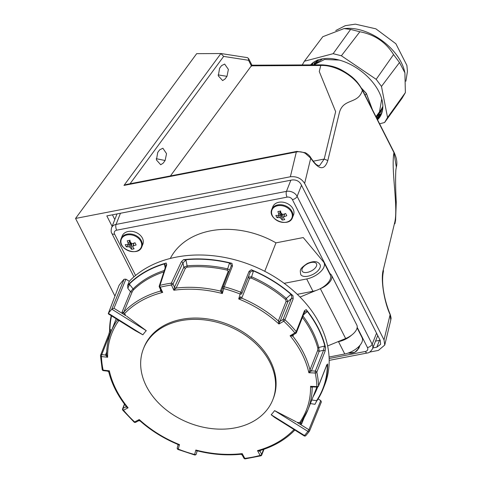 <?xml version="1.0" encoding="UTF-8"?>
<svg xmlns="http://www.w3.org/2000/svg" width="483" height="483" viewBox="0 0 483 483"><rect width="100%" height="100%" fill="white"/><g stroke="black" fill="none" stroke-linecap="round" stroke-linejoin="round"><path stroke-width="0.72" d="M383.279 269.858L383.454 271.174C380.942 282.748 384.317 300.281 390.143 314.24C391.773 319.776 390.723 318.454 390.777 320.09L390.113 314.668C383.991 301.374 380.519 278.625 383.279 269.858L394.726 222.452C398.451 207.02 390.771 169.11 393.959 152.622L362.383 90.381C358.12 104.751 342.99 97.699 339.265 113.131L327.818 160.537C324.437 170.813 318.744 170.028 310.726 158.189L305.226 153.268C302.273 151.837 299.309 151.408 296.333 151.982A2.783 1.183 -101 0 1 296.894 151.396L305.341 152.719L305.226 153.268M319.48 165.717L319.486 165.711C317.518 165.222 316.407 166.104 310.575 157.404L310.575 157.404A2.783 1.727 -31.4 0 1 310.726 158.189L304.64 183.419L384.021 339.893L390.113 314.668A2.783 1.038 156.9 0 0 390.143 314.24M220.912 53.541L196.672 53.661L75.553 218.443L290.349 176.772L296.333 151.982L123.98 185.418L220.912 53.541L223.659 56.408L130.06 183.757M75.553 218.443L114.936 296.073M372.834 347.953L376.8 347.18L380.604 344.343L380.32 340.618L300.933 184.138C298.929 180.962 295.94 179.579 291.98 179.99L106.821 215.907L112.122 226.358M369.598 352.113L378.437 350.398L384.752 345.037L384.021 339.893M304.64 183.419C301.38 178.372 296.616 176.156 290.349 176.772M159.686 149.79L162.898 148.251L166.544 153.666L165.12 160.507L163.169 163.163L160.712 164.751L156.42 159.939L157.73 152.447L159.686 149.79M221.546 65.628L224.655 64.064L228.393 69.413L226.986 76.344L225.03 79.001L222.645 80.576L218.292 75.831L219.59 68.284L221.546 65.628M170.433 175.927L251.359 65.821L248.552 60.278L223.659 56.408M319.486 165.711L324.202 159.058L335.649 111.651L319.275 71.55L320.742 65.489A2.783 1.697 -90.3 0 1 321.817 64.849L251.957 65.199M375.526 341.131L380.115 340.207M112.424 214.82L114.815 219.536M396.332 167.148L393.959 152.622A2.783 1.401 -26.9 0 0 393.911 152.024C396.694 157.808 397.503 162.849 396.332 167.148M393.911 152.024L362.335 89.784A2.783 1.401 -26.9 0 1 362.383 90.381C355.367 76.024 335.22 64.692 320.742 65.489L251.359 65.821C252.078 64.891 252.138 65.018 251.546 66.201M296.894 151.396L126.341 184.482L123.98 185.418M247.199 57.628L248.51 58.407L248.552 60.278M351.751 335.015A15.293 7.692 153.1 0 1 338.498 341.65L344.753 353.979A15.293 7.692 -26.9 0 0 362.093 337.677L357.118 327.866M337.641 341.819L338.498 341.65M329.074 357.022L344.753 353.979M264.75 271.307L275.974 242.852A77.872 58.546 -158.5 0 0 170.312 258.441M284.161 283.328L306.693 278.957A15.293 7.692 -26.9 0 0 324.033 262.649A15.293 7.692 -26.9 0 0 323.544 261.913L303.246 237.564L275.974 242.852M297.262 294.322L312.942 291.279A15.293 7.692 -26.9 0 0 330.287 274.978L324.033 262.649M312.38 387.082L312.175 387.608A105.892 79.61 21.5 0 1 307.937 409.783L301.012 422.601A1.389 1.014 -157.9 0 0 301.012 422.601A1.389 1.014 -157.9 0 0 301.634 423.917L300.776 424.672L308.903 429.731L320.76 400.576L318.104 398.922M320.76 400.576L321.37 401.916L309.525 431.053A1.389 1.014 22.1 0 1 309.422 431.228A1.389 0.894 37.5 0 1 309.343 431.373A1.389 1.389 0 0 0 309.525 431.053A1.389 1.014 22.1 0 0 308.903 429.731L307.9 431.379A1.389 0.894 37.5 0 0 309.343 431.373L305.872 435.581A1.389 0.881 41.5 0 1 304.495 435.509L304.097 435.841A1.389 1.389 0 0 0 305.872 435.581M108.289 313.509L119.066 285.338A127.929 96.177 21.5 0 1 124.089 279.246L125.906 279.18L113.964 308.281L111.796 309.198A127.929 96.177 -158.5 0 0 108.391 313.322L108.427 313.932L134.992 330.481L142.871 334.816A76.604 57.592 21.5 0 1 146.277 330.68L111.796 309.198L124.089 279.246M323.139 388.869A112.358 84.471 -158.5 0 0 327.631 363.983L327.299 365.365A112.008 84.205 21.5 0 1 316.546 400.721L316.431 401.5A112.358 84.471 -158.5 0 0 323.139 388.869L324.685 384.945A112.358 84.471 -158.5 0 0 266.29 272.11A112.358 84.471 -158.5 0 0 129.299 281.293L125.906 279.18M163.876 271.887A105.892 79.61 -158.5 0 0 133.338 290.041L132.245 291.69L123.865 312.024L123.871 312.682L125.846 315.634A1.389 0.948 -106.7 0 0 125.888 315.707L122.09 313.34L122.078 312.048L130.464 291.702L133.079 288.906A106.586 80.13 21.5 0 1 164.347 270.462M293 295.723A112.358 84.471 -158.5 0 0 251.305 269.743L252.905 270.691A112.008 84.205 21.5 0 1 291.448 294.708L293 295.723L293.175 298.874A1.389 1.044 -158.5 0 0 291.346 298.56L287.934 301.543L278.945 324.021L278.389 320.869A1.389 1.044 -158.5 0 0 280.194 321.159L283.11 319.438L291.346 298.56C292.088 297.268 291.871 295.94 290.694 294.576L291.448 294.708M278.389 320.869L286.129 301.253L285.556 299.502A105.892 79.61 -158.5 0 0 251.088 278.027L249.524 278.443L241.748 298.144L238.705 298.953L240.123 294.032A1.389 0.857 16.1 0 0 241.76 293.67L249.995 272.792A1.389 1.044 -158.5 0 0 249.059 271.386L251.305 269.743M252.905 270.691L253.364 271.313L251.595 276.813A106.586 80.13 21.5 0 1 286.292 298.428L290.694 294.576M325.639 347.935A112.358 84.471 -158.5 0 0 306.192 309.597L306.977 311.04A112.008 84.205 21.5 0 1 324.956 346.474L325.639 347.935L325.041 351.304A1.389 1.044 -158.5 0 0 323.574 350.193L319.209 351.286L311.45 370.95L308.866 372.749L310.014 369.827A1.389 1.044 -158.5 0 0 311.469 370.908L315.339 371.071L323.574 350.193L324.443 346.076L324.956 346.474M295.862 333.3L292.783 335.117A1.389 1.075 -155 0 0 292.74 335.202A1.389 1.044 -158.5 0 0 292.94 336.168L290.096 335.751L294.878 332.926A1.389 0.725 59.4 0 0 295.862 333.3A1.389 1.389 0 0 0 296.447 332.612A1.389 1.044 -158.5 0 0 296.387 331.863A1.389 1.044 -158.5 0 0 296.224 331.616L304.459 310.738L306.192 309.597M310.014 369.827L317.754 350.205L317.85 348.255A1.389 0.803 165 0 1 318.798 347.5L324.443 346.076M306.977 311.04L307.025 311.752L303.439 314.88M327.299 365.365L326.399 366.072M311.807 399.972L316.546 400.721M111.241 315.683A112.358 84.471 -158.5 0 0 109.605 331.139M111.549 315.876A112.008 84.205 21.5 0 0 109.943 329.919L108.82 334.327A1.389 1.044 -158.5 0 1 109.979 333.741L101.744 354.619L105.511 355.047L106.713 351.992M109.943 329.919L110.239 329.581L111.627 330.3M128.985 284.439A112.008 84.205 21.5 0 1 164.8 263.76L166.212 263.042A112.358 84.471 -158.5 0 0 127.693 285.284L129.577 284.39L133.079 288.906A1.389 0.869 45.4 0 1 133.338 290.041M185.309 259.782A112.008 84.205 21.5 0 1 230.125 263.157L231.949 263.338A112.358 84.471 -158.5 0 0 183.492 259.691L185.979 260.12L187.12 265.867A106.586 80.13 21.5 0 1 227.65 268.892L229.401 263.386L230.125 263.157M159.342 286.697A1.389 0.64 -25.3 0 0 159.336 287.011A1.389 0.64 -25.3 0 0 160.223 287.21L162.686 292.414L160.217 291.152L160.658 289.812M222.772 287.391A1.389 1.044 21.5 0 1 222.796 287.319A1.389 1.389 0 0 0 222.754 287.439L221.884 290.446L222.343 293.537A104.576 78.62 -158.5 0 0 173.874 290.241L174.478 287.174A1.389 1.014 25.1 0 0 176.132 288.067A105.892 79.61 21.5 0 1 220.411 291.086A1.389 1.051 -162.7 0 0 221.884 290.452L222.772 287.391A1.389 0.857 16.1 0 0 222.754 287.439A1.389 0.857 16.1 0 0 223.762 288.623L222.343 293.537L220.411 291.086L228.181 271.386L227.294 270.154A105.892 79.61 -158.5 0 0 187.03 267.147L185.46 268.156L176.132 288.067L173.874 290.241L171.441 285.03A111.042 83.481 -158.5 0 0 165.76 285.984A111.042 83.481 -158.5 0 0 160.223 287.21A1.389 0.634 76 0 1 159.982 285.356A1.389 1.075 -161.9 0 0 159.269 285.984L159.269 285.984A1.389 1.389 0 0 0 159.336 287.011L160.936 290.392M165.222 267.775L164.359 264.31L164.8 263.76M231.949 263.338L232.504 265.91L224.269 286.787A112.358 84.471 21.5 0 1 240.824 292.263L249.059 271.386M312.537 386.913A1.389 1.087 22.8 0 0 312.241 387.281A1.389 1.087 22.8 0 1 312.241 387.281A1.389 1.087 22.8 0 0 312.175 387.608L310.545 386.315L316.896 386.581L317.102 387.106A1.389 1.389 0 0 0 318.448 386.231L326.683 365.353A1.389 1.044 -158.5 0 0 326.743 365.027L327.631 363.983M316.431 401.5L314.994 404.307L309.893 403.498M129.577 284.39L127.814 288.291L127.609 285.405L129.299 281.293M166.212 263.042L166.695 264.756L159.982 285.356A112.358 84.471 21.5 0 1 171.332 283.159L181.276 261.931L183.492 259.691M143.445 348.744L143.958 347.446A69.528 52.273 21.5 0 1 181.445 319.366A69.528 52.273 21.5 0 1 253.225 339.561A69.528 52.273 21.5 0 1 273.312 398.463L272.798 399.767A69.528 52.273 21.5 0 1 188.944 422.879A69.528 52.273 21.5 0 1 143.445 348.744A69.528 52.273 21.5 0 1 180.932 320.67A69.528 52.273 21.5 0 1 252.712 340.859A69.528 52.273 21.5 0 1 272.798 399.767M126.655 316.184L146.277 330.68M106.689 354.256A105.892 79.61 21.5 0 1 110.927 332.081C108.132 339.199 106.701 346.685 106.646 354.546L107.649 357.251L101.466 356.557A1.389 0.405 -83.6 0 1 101.744 354.619A1.389 1.044 -158.5 0 0 100.585 355.204A1.389 1.044 -158.5 0 0 100.53 355.524A1.389 0.875 178.4 0 0 100.488 355.754L102.203 369.567A1.389 1.389 0 0 0 103.404 370.654A1.389 0.405 96.4 0 1 103.151 370.123L109.327 370.817L108.886 371.952M103.404 370.654L107.727 371.143L108.808 372.085C111.845 384.088 117.665 395.523 126.262 406.39L128.098 407.815L123.485 410.206A1.389 0.833 -117.4 0 1 122.984 408.383L125.797 406.928L126.093 406.179M124.608 404.259L122.984 408.383A1.389 1.044 -158.5 0 0 122.591 408.817A1.389 1.389 0 0 0 122.809 410.218A1.389 0.543 140.3 0 0 123.485 410.206A111.042 83.481 -158.5 0 0 134.636 421.937L139.249 419.546L140.505 420.91M122.809 410.218L134.081 422.076A1.389 0.423 132.7 0 0 134.636 421.937A1.389 0.833 62.6 0 0 135.669 422.287L138.657 420.735L140.046 420.904C151.022 430.613 163.556 438.419 177.647 444.318L179.489 444.614L178.239 449.099A1.389 0.972 -164.4 0 1 177.255 447.826A1.389 0.972 -164.4 0 1 177.279 447.759L178.04 445.024M177.647 444.318L178.022 445.078L177.255 447.826A1.389 1.389 0 0 0 178.082 449.492L178.239 449.099A111.042 83.481 -158.5 0 0 194.601 454.515L195.85 450.029L197.601 450.917C212.315 454.545 226.726 455.662 240.842 454.268L242.158 454.956L243.903 458.138A1.389 1.389 0 0 0 245.292 458.85L260.796 455.843A1.389 1.389 0 0 0 261.726 455.01L263.996 449.25M240.612 454.026L242.188 453.597L244.809 458.379A111.042 83.481 -158.5 0 0 260.132 455.409L257.511 450.627L259.957 450.548M304.097 435.841L274.543 417.366L271.174 414.752L304.495 435.509A126.54 95.133 -158.5 0 0 307.9 431.379L274.586 410.622A76.604 57.592 21.5 0 1 271.174 414.752M274.586 410.622L296.218 421.828M296.967 422.257L299.532 422.782L301.096 422.444A105.892 79.61 21.5 0 0 307.937 409.783L316.075 389.153A105.892 79.61 -158.5 0 0 316.842 387.1M325.041 351.304L316.806 372.182A1.389 1.044 -158.5 0 0 316.709 371.922A1.389 1.044 -158.5 0 0 315.339 371.071L315.212 373.015A1.389 0.821 -12.3 0 0 316.806 372.182A112.358 84.471 21.5 0 1 318.508 385.905A1.389 0.875 -1.6 0 1 316.896 386.581A111.042 83.481 -158.5 0 0 315.212 373.015L308.866 372.749A104.576 78.62 -158.5 0 0 290.096 335.751L293.115 334.81M293.175 298.874L284.94 319.752A1.389 1.044 -158.5 0 0 283.11 319.438A1.389 0.725 -120.6 0 0 283.726 321.201A1.389 0.423 -47.3 0 0 284.94 319.752A112.358 84.471 21.5 0 1 296.224 331.616A1.389 0.543 -39.7 0 1 294.878 332.926A111.042 83.481 -158.5 0 0 283.726 321.201L278.945 324.021A104.576 78.62 -158.5 0 0 238.705 298.953L240.89 296.671A1.389 1.044 21.5 0 0 241.784 298.065M119.066 285.338L108.391 313.322L142.871 334.816M185.979 260.12L182.942 262.824A1.389 1.014 -154.9 0 0 181.276 261.931M185.46 268.156A1.389 1.014 25.2 0 1 183.83 267.262L187.12 265.867A1.389 0.513 84.8 0 1 187.03 267.147M166.695 264.756A1.389 1.075 -161.9 0 0 166.007 265.378L164.359 264.31M110.251 333.886L110.239 329.581M326.906 365.945L326.762 365.166M302.974 316.069A106.586 80.13 21.5 0 1 318.798 347.5L319.209 351.286A1.389 1.044 -158.5 0 1 317.754 350.205M307.025 311.752L304.682 311.734A1.389 1.044 -158.5 0 0 304.459 310.738M285.556 299.502A1.389 0.386 130.8 0 1 286.292 298.428L287.934 301.543A1.389 1.044 -158.5 0 1 286.129 301.253M253.364 271.313C251.631 270.872 250.508 271.361 249.995 272.792L241.76 293.67A1.389 1.044 -158.5 0 0 241.675 292.994A1.389 1.044 -158.5 0 0 240.824 292.263L240.123 294.032A111.042 83.481 -158.5 0 0 223.762 288.623L224.269 286.787A1.389 1.044 21.5 0 0 222.796 287.319L231.031 266.441A1.389 1.044 21.5 0 1 232.504 265.91M249.524 278.443A1.389 1.044 21.5 0 1 248.63 277.055L251.595 276.813L251.088 278.027M231.055 266.375L231.031 266.441A1.389 1.044 21.5 0 0 231.007 266.513C231.556 265.095 231.019 264.05 229.401 263.386M227.294 270.154L227.65 268.892L229.558 270.082M299.532 422.782A104.576 78.62 -158.5 0 0 310.545 386.315L312.676 386.925L317.102 387.106M122.078 312.048A1.389 1.014 22.4 0 0 123.865 312.024A105.892 79.61 21.5 0 1 160.217 291.152L160.217 291.152A1.389 1.075 -161.9 0 0 160.893 290.543A1.389 1.075 -161.9 0 0 160.893 290.537A1.389 1.075 -161.9 0 0 160.93 290.374M166.007 265.378L159.269 285.984M160.821 289.824L162.686 292.414A104.576 78.62 -158.5 0 0 124.487 313.721M173.017 284.046A1.389 1.014 -155 0 0 171.332 283.159A1.389 0.549 82 0 0 171.441 285.03A1.389 0.646 155 0 0 173.017 284.046L174.478 287.174L183.83 267.262L182.942 262.824L173.017 284.046M106.671 354.462A1.389 1.044 21.5 0 1 106.658 354.492L106.646 354.522A1.389 1.002 20.4 0 1 105.499 355.09L107.649 357.251A104.576 78.62 -158.5 0 1 118.661 320.784L117.81 320.024A1.389 0.749 158.8 0 0 117.912 319.843M105.499 355.09L105.511 355.047A1.389 1.044 21.5 0 0 106.652 354.504M102.203 369.567A1.389 0.821 167.7 0 0 103.151 370.123A111.042 83.481 -158.5 0 1 101.466 356.557A1.389 0.875 178.4 0 1 100.488 355.754A1.389 1.389 0 0 1 100.585 355.204L108.82 334.327M107.449 370.829L109.327 370.817A104.576 78.62 -158.5 0 0 128.098 407.815L125.797 406.928A1.389 1.044 21.5 0 0 126.19 406.499A1.389 1.014 18.2 0 1 126.184 406.505A1.389 1.014 18.2 0 1 125.779 406.97M138.724 420.578L139.249 419.546A104.576 78.62 -158.5 0 0 179.489 444.614L178.022 445.078M197.052 451.231L197.058 451.225A1.389 1.038 -154.3 0 0 197.058 451.225A1.389 1.044 -158.5 0 0 197.052 451.231A1.389 1.044 -158.5 0 0 197.028 451.303L196.267 454.044A1.389 0.972 15.6 0 1 194.601 454.515L194.589 454.95A1.389 1.389 0 0 0 196.237 454.117A1.389 1.044 -158.5 0 0 196.267 454.044L196.237 454.117M197.07 451.194L195.85 450.029A104.576 78.62 -158.5 0 0 242.188 453.597L242.273 454.829M294.781 430.033A1.389 1.002 75.1 0 0 294.606 430.178L293.706 429.846A104.576 78.62 -158.5 0 1 257.511 450.627L260.065 451.339L261.665 454.262L263.585 449.389M300.661 422.83A1.389 0.954 -106.9 0 0 300.776 424.672L296.979 422.305A1.389 0.694 -18.8 0 0 297.057 422.305M329.478 273.39A13.904 6.997 153.1 0 1 331.543 275.256L356.828 325.095A13.904 6.997 153.1 0 1 345.641 338.523L327.619 345.955M331.543 275.256A13.904 6.997 153.1 0 1 320.362 288.683L319.903 288.87M316.033 290.47L300.04 297.063M240.872 296.713A1.389 1.044 25.8 0 0 241.748 298.144A105.892 79.61 21.5 0 1 278.359 320.954A1.389 1.026 -162.3 0 0 280.176 321.201M292.813 335.093L292.74 335.208A1.389 1.075 -155 0 0 292.74 335.208A1.389 1.075 -155 0 0 292.903 336.253A105.892 79.61 21.5 0 1 309.977 369.912A1.389 1.002 -160.4 0 0 311.45 370.95M260.44 450.404L260.065 451.339A1.389 1.044 -158.5 0 1 260.005 450.603A1.389 1.008 -155.6 0 0 259.999 450.615A1.389 1.008 -155.6 0 0 260.047 451.382M197.601 450.917L197.058 451.219A1.389 1.038 -154.3 0 0 197.01 451.345M160.217 291.152A1.389 1.081 -161.8 0 0 160.893 290.543M132.245 291.69A1.389 1.014 22.4 0 1 130.464 291.702L127.814 288.291M123.871 312.682A1.389 0.7 -18.7 0 1 122.09 313.34L113.964 308.281M221.884 290.452L221.884 290.452A1.389 1.044 -158.5 0 0 221.884 290.458L221.884 290.452A1.389 1.044 -158.5 0 1 220.441 291.001M228.181 271.386A1.389 1.044 -158.5 0 0 229.099 271.343M176.132 288.067A1.389 1.014 25 0 1 174.478 287.174M301.199 275.153A10.843 5.458 153.1 0 1 300.722 274.477C300.052 269.78 299.219 269.097 307.26 263.495C315.369 260.047 317.717 262.209 319.239 263.501L320.066 264.666A10.843 5.458 153.1 0 1 313.582 274.054A10.843 5.458 153.1 0 1 301.199 275.153M277.755 205.716A10.717 8.054 -158.5 0 0 275.799 219.705A10.717 8.054 -158.5 0 0 292.281 216.505A10.717 8.054 -158.5 0 0 277.755 205.716M282.205 220.067A17.871 14.043 132.3 0 0 284.747 219.572A18.022 7.68 -101 0 1 283.364 217.61A2.807 2.107 -158.5 0 0 283.811 216.867A2.807 2.107 -158.5 0 0 283.853 216.686A18.022 9.062 -26.9 0 0 286.781 215.72A17.871 0.821 64.6 0 1 285.658 213.51A18.022 9.062 153.1 0 1 282.73 214.476A2.807 2.107 -158.5 0 0 281.474 213.891A18.022 7.68 -101 0 1 280.43 211.065A17.871 2.053 -14.1 0 1 277.888 211.56A18.022 7.68 79 0 0 278.933 214.386A2.807 2.107 -158.5 0 0 278.606 214.814A2.807 2.107 -158.5 0 0 278.443 215.309A18.022 9.062 153.1 0 1 275.859 215.412A17.871 12.812 -80.1 0 0 276.976 217.622A18.022 9.062 -26.9 0 0 279.566 217.519A2.807 2.107 -158.5 0 0 280.822 218.105A18.022 7.68 79 0 0 282.205 220.067L282.332 214.229M279.566 217.519L281.559 213.571M281.36 213.607L276.976 217.622M284.638 213.884L283.853 216.686M278.884 214.434L278.443 215.309M280.424 211.403A2.367 1.781 -158.5 0 0 281.263 213.365M280.025 212.194L280.804 213.715M278.933 214.386L280.659 210.938M282.132 213.842L280.822 218.105M283.364 217.61L284.499 213.933M292.493 217.561L293.531 214.929A11.127 8.362 -158.5 0 0 290.313 205.504A11.127 8.362 -158.5 0 0 278.83 202.268A11.127 8.362 -158.5 0 0 272.835 206.76L271.796 209.399C267.117 219.524 288.991 228.151 292.493 217.561A11.127 8.362 -158.5 0 0 289.275 208.137A11.127 8.362 -158.5 0 0 277.791 204.907A11.127 8.362 -158.5 0 0 271.796 209.399M283.11 214.374L284.445 214.114M127.107 234.937A10.717 8.054 -158.5 0 0 125.151 248.926A10.717 8.054 -158.5 0 0 141.64 245.732A10.717 8.054 -158.5 0 0 127.107 234.937M131.557 249.294A17.871 14.043 132.3 0 0 134.105 248.799A18.022 7.68 -101 0 1 132.716 246.837A2.807 2.107 -158.5 0 0 133.163 246.095A2.807 2.107 -158.5 0 0 133.205 245.913A18.022 9.062 -26.9 0 0 136.134 244.947A17.871 0.821 64.6 0 1 135.011 242.738A18.022 9.062 153.1 0 1 132.082 243.704A2.807 2.107 -158.5 0 0 130.833 243.118A18.022 7.68 -101 0 1 129.788 240.292A17.871 2.053 -14.1 0 1 127.24 240.788A18.022 7.68 79 0 0 128.285 243.613A2.807 2.107 -158.5 0 0 127.959 244.042A2.807 2.107 -158.5 0 0 127.802 244.537A18.022 9.062 153.1 0 1 125.212 244.639A17.871 12.812 -80.1 0 0 126.329 246.849A18.022 9.062 -26.9 0 0 128.919 246.741A2.807 2.107 -158.5 0 0 130.175 247.332A18.022 7.68 79 0 0 131.557 249.294L131.684 243.45M128.919 246.741L130.911 242.792M130.712 242.834L126.329 246.849M133.99 243.112L133.205 245.913M128.237 243.655L127.802 244.537M129.776 240.631A2.367 1.781 -158.5 0 0 130.615 242.593M129.384 241.415L130.156 242.943M128.285 243.613L130.018 240.16M131.491 243.064L130.175 247.332M132.716 246.837L133.851 243.154M141.845 246.789L142.883 244.15A11.127 8.362 -158.5 0 0 139.672 234.726A11.127 8.362 -158.5 0 0 128.182 231.496A11.127 8.362 -158.5 0 0 122.187 235.988L121.148 238.62C116.475 248.751 138.349 257.379 141.845 246.789A11.127 8.362 -158.5 0 0 138.633 237.364A11.127 8.362 -158.5 0 0 127.144 234.128A11.127 8.362 -158.5 0 0 121.148 238.62M132.469 243.595L133.797 243.335M348.249 353.031A10.717 8.054 -158.5 0 0 358.67 346.709M348.195 353.049L354.776 352.355L358.827 348.315L359.865 345.683A11.127 8.362 -158.5 0 0 360.016 345.248M365.118 95.278L366.374 93.569L361.562 88.359M302.231 64.945L304.417 61.214L322.801 36.708L344.059 28.582L350.61 29.427L359.865 31.763C374.621 34.577 385.851 42.178 393.548 54.567L399.501 62.524L404.905 72.812L405.376 92.615L402.073 98.236L384.607 122.501L379.596 123.811M304.417 61.214L333.143 53.691L350.61 29.427M359.865 31.763L341.384 55.774L376.179 79.327L393.548 54.567M399.501 62.524L381.479 86.421L387.547 117.496L405.376 92.615M333.143 53.691L341.384 55.774M376.179 79.327L381.479 86.421M387.547 117.496L384.607 122.501M377.531 119.748A43.385 26.559 -143.7 0 0 379.578 117.405A43.385 26.559 -143.7 0 0 380.393 116.149A43.385 26.559 -143.7 0 0 360.209 70.433A43.385 26.559 -143.7 0 0 310.581 64.903M404.905 72.812L404.561 71.333A44.496 27.241 -143.7 0 0 346.178 28.425L344.059 28.582M316.093 60.828L315.864 62.524M382.27 111.482L379.843 112.744M314.53 61.667L313.986 64.444M381.775 113.149L377.483 115.582M313.111 62.615L312.423 64.897M376.094 116.91L381.534 113.807M381.147 114.713L376.547 117.798M311.704 64.897L312.344 63.219M311.825 63.665L311.281 64.897M376.825 118.353L380.845 115.334M380.375 116.18L377.163 119.017M313.817 64.885L324.534 59.487L339.283 60.079M381.745 98.943L379.185 113.644L376.04 116.801M314.336 63.985L319.13 59.632M382.802 107.963L380.839 111.325M380.151 112.147L377.688 114.344M314.336 64.885L314.711 64.04M315.145 63.182L317.108 60.363M382.041 109.514L381.57 110.015M380.876 110.673L379.674 111.639M316.365 62.108L317.259 60.303M382.765 108.041L382.216 108.506M318.001 60.303L318.128 59.97M313.636 64.891L322.62 58.817M382.844 106.338L379.185 113.644M379.68 112.919L376.746 115.624M315.381 62.567L317.512 60.2M382.741 108.669L381.069 111.018M381.57 110.293L381.19 110.728M380.538 111.41L378.726 112.925M315.067 64.305L315.375 63.484M315.749 62.621L317.029 60.399M382.427 108.778L381.92 109.255M381.196 109.858L380.713 110.221M317.059 61.576L317.645 60.152M313.183 161.195L324.202 159.058L327.818 160.537M226.986 76.344L218.141 74.901M165.12 160.507L156.244 158.702M379.493 340.358L376.8 347.18M120.454 213.263L116.053 224.42L286.455 191.365L290.857 180.207M301.507 185.261L297.13 196.358L372.164 344.264L376.541 333.167M329.14 358.501L365.377 351.473A4.172 3.133 -158.5 0 0 367.448 347.537L357.203 327.335M329.955 273.638L292.414 199.636A4.172 3.133 -158.5 0 0 287.077 197.136L116.675 230.198A4.172 3.133 -158.5 0 0 114.604 234.128L135.572 275.467M114.604 234.128A4.172 2.101 -26.9 0 1 111.893 233.458C111.06 232.486 110.945 230.596 111.555 227.789A8.344 6.273 21.5 0 1 116.053 224.42A4.172 1.781 79 0 0 116.675 230.198M367.448 347.537A4.172 2.101 -26.9 0 0 372.164 344.264A8.344 6.273 21.5 0 1 372.514 348.762L377.736 335.522M287.077 197.136A4.172 1.781 79 0 1 286.455 191.365A8.344 6.273 21.5 0 1 297.13 196.358A4.172 2.101 -26.9 0 1 292.414 199.636M365.377 351.473A4.172 1.781 79 0 0 367.183 353.013C369.042 352.976 370.817 351.558 372.514 348.762M306.693 278.957L312.942 291.279M304.193 417.59L301.634 423.917M293.525 334.677L292.94 336.168M317.85 348.255A105.892 79.61 -158.5 0 0 302.436 317.434M317.633 387.028A106.586 80.13 21.5 0 1 313.014 396.917M116.18 318.762L110.927 332.081A105.892 79.61 21.5 0 1 117.611 319.649M116.005 319.209A106.586 80.13 21.5 0 1 116.119 318.72M318.448 386.231A1.389 1.044 -158.5 0 0 318.508 385.905L326.743 365.027M222.826 287.246L231.007 266.513M296.049 333.047A1.389 1.044 -158.5 0 0 296.447 332.612L304.682 311.734M245.292 458.85A1.389 0.537 83 0 1 244.809 458.379A1.389 0.755 151.3 0 1 243.903 458.138M261.726 455.01A1.389 1.044 21.5 0 0 261.665 454.262A1.389 0.755 151.3 0 1 260.132 455.409A1.389 0.646 74.8 0 0 260.796 455.843M345.641 338.523L320.362 288.683M316.142 263.277A8.066 4.057 -26.9 0 0 303.378 266.882A8.066 4.057 -26.9 0 0 308.389 272.128A8.066 4.057 -26.9 0 0 316.142 263.277M358.827 348.315A11.127 8.362 -158.5 0 0 359.267 346.1M372.139 109.116L366.374 93.569L361.652 88.51M390.777 320.09L384.752 345.037M394.901 223.768L395.589 220.163L396.259 202.196C395.541 188.883 395.402 178.155 395.855 170.01L396.301 167.269M310.575 157.404C309.796 155.852 308.051 154.294 305.341 152.719M221.19 53.565L247.465 57.652M248.51 58.407L251.951 65.187M362.335 89.784C358.054 82.424 354.093 77.105 341.916 70.192C336.361 67.028 329.66 65.247 321.817 64.849M111.555 227.789L117.025 213.927M329.183 360.378L367.183 353.013M111.893 233.458L133.918 276.874M326.683 365.353L326.949 364.81L326.454 365.088M122.591 408.817L124.463 404.066M134.081 422.076A1.389 1.389 0 0 0 135.669 422.287M178.082 449.492L194.589 454.95M294.89 430.015C285.761 439.458 274.121 446.304 259.963 450.548M312.241 387.281L312.688 386.925M311.106 292.499L310.708 291.714M318.297 59.91L317.077 61.564M316.039 62.977L314.638 64.885M382.832 107.347L382.427 107.896M381.383 109.315L375.973 116.675M372.417 109.659L366.41 93.461M366.398 93.442L361.429 88.117M335.757 30.544L345.279 25.677L355.361 24.15L375.877 28.829L395.873 43.748L406.885 65.398L407.447 71.297L405.883 81.229M317.331 59.977L316.287 61.389"/></g></svg>
